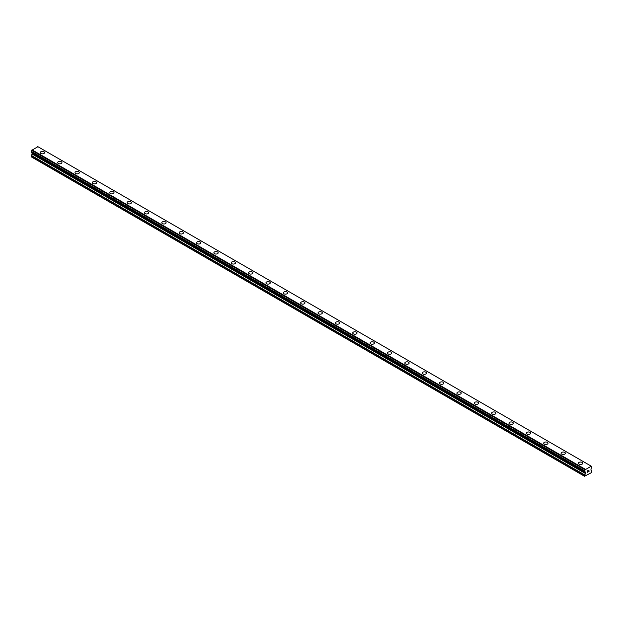 <?xml version="1.0" encoding="UTF-8"?>
<svg xmlns="http://www.w3.org/2000/svg" width="623" height="623" viewBox="0 0 623 623"><rect width="100%" height="100%" fill="white"/><g stroke="black" fill="none" stroke-linecap="round" stroke-linejoin="round"><path stroke-width="0.93" d="M40.285 152.588A2.149 1.238 180 0 1 41.609 151.444A2.149 1.238 180 0 1 43.953 151.708A2.149 1.238 180 0 1 44.583 152.588A2.149 1.238 180 0 1 43.252 153.733A2.149 1.238 180 0 1 40.916 153.46A2.149 1.238 180 0 1 40.285 152.588A2.149 1.238 180 0 1 41.609 151.444A2.149 1.238 180 0 1 43.953 151.708A2.149 1.238 180 0 1 44.583 152.588M57.643 162.611A2.149 1.238 180 0 1 58.967 161.466A2.149 1.238 180 0 1 61.311 161.731A2.149 1.238 180 0 1 61.942 162.611A2.149 1.238 180 0 1 60.618 163.756A2.149 1.238 180 0 1 58.274 163.483A2.149 1.238 180 0 1 57.643 162.611A2.149 1.238 180 0 1 58.967 161.466A2.149 1.238 180 0 1 61.311 161.731A2.149 1.238 180 0 1 61.942 162.611M75.001 172.633A2.149 1.238 180 0 1 76.333 171.489A2.149 1.238 180 0 1 78.669 171.753A2.149 1.238 180 0 1 79.3 172.633A2.149 1.238 180 0 1 77.976 173.778A2.149 1.238 180 0 1 75.632 173.506A2.149 1.238 180 0 1 75.001 172.633A2.149 1.238 180 0 1 76.333 171.489A2.149 1.238 180 0 1 78.669 171.753A2.149 1.238 180 0 1 79.3 172.633M92.36 182.656A2.149 1.238 180 0 1 93.691 181.503A2.149 1.238 180 0 1 96.028 181.776A2.149 1.238 180 0 1 96.658 182.656A2.149 1.238 180 0 1 95.335 183.801A2.149 1.238 180 0 1 92.991 183.528A2.149 1.238 180 0 1 92.36 182.656A2.149 1.238 180 0 1 93.691 181.511A2.149 1.238 180 0 1 96.028 181.776A2.149 1.238 180 0 1 96.658 182.656M109.718 192.678A2.149 1.238 180 0 1 111.05 191.526A2.149 1.238 180 0 1 113.386 191.798A2.149 1.238 180 0 1 114.017 192.678A2.149 1.238 180 0 1 112.693 193.823A2.149 1.238 180 0 1 110.349 193.551A2.149 1.238 180 0 1 109.718 192.678A2.149 1.238 180 0 1 111.05 191.534A2.149 1.238 180 0 1 113.386 191.798A2.149 1.238 180 0 1 114.017 192.678M127.084 202.701A2.149 1.238 180 0 1 128.408 201.548A2.149 1.238 180 0 1 130.744 201.821A2.149 1.238 180 0 1 131.375 202.701A2.149 1.238 180 0 1 130.051 203.846A2.149 1.238 180 0 1 127.707 203.573A2.149 1.238 180 0 1 127.084 202.701A2.149 1.238 180 0 1 128.408 201.556A2.149 1.238 180 0 1 130.744 201.821A2.149 1.238 180 0 1 131.375 202.701M144.443 212.716A2.149 1.238 180 0 1 145.766 211.571A2.149 1.238 180 0 1 148.11 211.843A2.149 1.238 180 0 1 148.733 212.723A2.149 1.238 180 0 1 147.41 213.868A2.149 1.238 180 0 1 145.066 213.596A2.149 1.238 180 0 1 144.443 212.716A2.149 1.238 180 0 1 145.766 211.579A2.149 1.238 180 0 1 148.11 211.843A2.149 1.238 180 0 1 148.733 212.716M161.801 222.746A2.149 1.238 180 0 1 163.125 221.601A2.149 1.238 180 0 1 165.469 221.866A2.149 1.238 180 0 1 166.092 222.746M165.469 221.866A2.149 1.238 180 0 1 166.092 222.738A2.149 1.238 180 0 1 164.768 223.891A2.149 1.238 180 0 1 162.432 223.618A2.149 1.238 180 0 1 161.801 222.738A2.149 1.238 180 0 1 163.125 221.593A2.149 1.238 180 0 1 165.469 221.866M179.159 232.761A2.149 1.238 180 0 1 180.483 231.616A2.149 1.238 180 0 1 182.827 231.888A2.149 1.238 180 0 1 183.458 232.768A2.149 1.238 180 0 1 182.126 233.913A2.149 1.238 180 0 1 179.79 233.641A2.149 1.238 180 0 1 179.159 232.761A2.149 1.238 180 0 1 180.483 231.624A2.149 1.238 180 0 1 182.827 231.888A2.149 1.238 180 0 1 183.458 232.761M196.518 242.783A2.149 1.238 180 0 1 197.841 241.638A2.149 1.238 180 0 1 200.185 241.911A2.149 1.238 180 0 1 200.816 242.791A2.149 1.238 180 0 1 199.485 243.936A2.149 1.238 180 0 1 197.148 243.663A2.149 1.238 180 0 1 196.518 242.783A2.149 1.238 180 0 1 197.841 241.646A2.149 1.238 180 0 1 200.185 241.911A2.149 1.238 180 0 1 200.816 242.783M213.876 252.806A2.149 1.238 180 0 1 215.2 251.661A2.149 1.238 180 0 1 217.544 251.933A2.149 1.238 180 0 1 218.175 252.813A2.149 1.238 180 0 1 216.843 253.95A2.149 1.238 180 0 1 214.507 253.686A2.149 1.238 180 0 1 213.876 252.806A2.149 1.238 180 0 1 215.2 251.669A2.149 1.238 180 0 1 217.544 251.933A2.149 1.238 180 0 1 218.175 252.806M231.234 262.828A2.149 1.238 180 0 1 232.558 261.683A2.149 1.238 180 0 1 234.902 261.956A2.149 1.238 180 0 1 235.533 262.836A2.149 1.238 180 0 1 234.209 263.973A2.149 1.238 180 0 1 231.865 263.708A2.149 1.238 180 0 1 231.234 262.828A2.149 1.238 180 0 1 232.558 261.683A2.149 1.238 180 0 1 234.902 261.956A2.149 1.238 180 0 1 235.533 262.828M248.593 272.858A2.149 1.238 180 0 1 249.924 271.706A2.149 1.238 180 0 1 252.26 271.978A2.149 1.238 180 0 1 252.891 272.858M252.26 271.978A2.149 1.238 180 0 1 252.891 272.851A2.149 1.238 180 0 1 251.567 273.995A2.149 1.238 180 0 1 249.223 273.731A2.149 1.238 180 0 1 248.593 272.851A2.149 1.238 180 0 1 249.924 271.706A2.149 1.238 180 0 1 252.26 271.978M265.951 282.873A2.149 1.238 180 0 1 267.283 281.728A2.149 1.238 180 0 1 269.619 282.001A2.149 1.238 180 0 1 270.25 282.881A2.149 1.238 180 0 1 268.926 284.018A2.149 1.238 180 0 1 266.582 283.753A2.149 1.238 180 0 1 265.951 282.873A2.149 1.238 180 0 1 267.283 281.728A2.149 1.238 180 0 1 269.619 282.001A2.149 1.238 180 0 1 270.25 282.873M283.317 292.896A2.149 1.238 180 0 1 284.641 291.751A2.149 1.238 180 0 1 286.977 292.023A2.149 1.238 180 0 1 287.608 292.896A2.149 1.238 180 0 1 286.284 294.04A2.149 1.238 180 0 1 283.94 293.776A2.149 1.238 180 0 1 283.317 292.896A2.149 1.238 180 0 1 284.641 291.751A2.149 1.238 180 0 1 286.977 292.023A2.149 1.238 180 0 1 287.608 292.896M300.675 302.918A2.149 1.238 180 0 1 301.999 301.773A2.149 1.238 180 0 1 304.336 302.046A2.149 1.238 180 0 1 304.966 302.918A2.149 1.238 180 0 1 303.642 304.063A2.149 1.238 180 0 1 301.298 303.798A2.149 1.238 180 0 1 300.675 302.918A2.149 1.238 180 0 1 301.999 301.773A2.149 1.238 180 0 1 304.336 302.046A2.149 1.238 180 0 1 304.966 302.918M321.702 312.068A2.149 1.238 180 0 1 322.325 312.941A2.149 1.238 180 0 1 321.001 314.085A2.149 1.238 180 0 1 318.665 313.821A2.149 1.238 180 0 1 318.034 312.941A2.149 1.238 180 0 1 319.358 311.796A2.149 1.238 180 0 1 321.702 312.068M318.034 312.941A2.149 1.238 180 0 1 319.358 311.796A2.149 1.238 180 0 1 321.702 312.061A2.149 1.238 180 0 1 322.325 312.941M335.392 322.963A2.149 1.238 180 0 1 336.716 321.818A2.149 1.238 180 0 1 339.06 322.083A2.149 1.238 180 0 1 339.683 322.963A2.149 1.238 180 0 1 338.359 324.108A2.149 1.238 180 0 1 336.023 323.843A2.149 1.238 180 0 1 335.392 322.963A2.149 1.238 180 0 1 336.716 321.818A2.149 1.238 180 0 1 339.06 322.091A2.149 1.238 180 0 1 339.683 322.963M352.75 332.986A2.149 1.238 180 0 1 354.074 331.841A2.149 1.238 180 0 1 356.418 332.106A2.149 1.238 180 0 1 357.049 332.986A2.149 1.238 180 0 1 355.717 334.13A2.149 1.238 180 0 1 353.381 333.866A2.149 1.238 180 0 1 352.75 332.986A2.149 1.238 180 0 1 354.074 331.841A2.149 1.238 180 0 1 356.418 332.114A2.149 1.238 180 0 1 357.049 332.986M370.109 343.008A2.149 1.238 180 0 1 371.433 341.863A2.149 1.238 180 0 1 373.777 342.128A2.149 1.238 180 0 1 374.407 343.008A2.149 1.238 180 0 1 373.076 344.153A2.149 1.238 180 0 1 370.74 343.888A2.149 1.238 180 0 1 370.109 343.008A2.149 1.238 180 0 1 371.433 341.863A2.149 1.238 180 0 1 373.777 342.136A2.149 1.238 180 0 1 374.407 343.008M387.467 353.031A2.149 1.238 180 0 1 388.791 351.886A2.149 1.238 180 0 1 391.135 352.151A2.149 1.238 180 0 1 391.766 353.031A2.149 1.238 180 0 1 390.442 354.176A2.149 1.238 180 0 1 388.098 353.911A2.149 1.238 180 0 1 387.467 353.031A2.149 1.238 180 0 1 388.791 351.886A2.149 1.238 180 0 1 391.135 352.159A2.149 1.238 180 0 1 391.766 353.031M408.493 362.181A2.149 1.238 180 0 1 409.124 363.053A2.149 1.238 180 0 1 407.8 364.198A2.149 1.238 180 0 1 405.456 363.933A2.149 1.238 180 0 1 404.825 363.053A2.149 1.238 180 0 1 406.157 361.908A2.149 1.238 180 0 1 408.493 362.181M404.825 363.053A2.149 1.238 180 0 1 406.157 361.908A2.149 1.238 180 0 1 408.493 362.173A2.149 1.238 180 0 1 409.124 363.053M422.184 373.076A2.149 1.238 180 0 1 423.515 371.931A2.149 1.238 180 0 1 425.852 372.196A2.149 1.238 180 0 1 426.482 373.076A2.149 1.238 180 0 1 425.159 374.221A2.149 1.238 180 0 1 422.815 373.948A2.149 1.238 180 0 1 422.184 373.076A2.149 1.238 180 0 1 423.515 371.931A2.149 1.238 180 0 1 425.852 372.204A2.149 1.238 180 0 1 426.482 373.076M439.542 383.098A2.149 1.238 180 0 1 440.874 381.954A2.149 1.238 180 0 1 443.21 382.218A2.149 1.238 180 0 1 443.841 383.098A2.149 1.238 180 0 1 442.517 384.243A2.149 1.238 180 0 1 440.173 383.97A2.149 1.238 180 0 1 439.542 383.098A2.149 1.238 180 0 1 440.874 381.954A2.149 1.238 180 0 1 443.21 382.226A2.149 1.238 180 0 1 443.841 383.098M456.908 393.121A2.149 1.238 180 0 1 458.232 391.976A2.149 1.238 180 0 1 460.568 392.241A2.149 1.238 180 0 1 461.199 393.121A2.149 1.238 180 0 1 459.875 394.266A2.149 1.238 180 0 1 457.531 393.993A2.149 1.238 180 0 1 456.908 393.121A2.149 1.238 180 0 1 458.232 391.976A2.149 1.238 180 0 1 460.568 392.241A2.149 1.238 180 0 1 461.199 393.121M474.267 403.143A2.149 1.238 180 0 1 475.59 401.999A2.149 1.238 180 0 1 477.934 402.263A2.149 1.238 180 0 1 478.557 403.143A2.149 1.238 180 0 1 477.234 404.288A2.149 1.238 180 0 1 474.89 404.015A2.149 1.238 180 0 1 474.267 403.143A2.149 1.238 180 0 1 475.59 401.999A2.149 1.238 180 0 1 477.934 402.263A2.149 1.238 180 0 1 478.557 403.143M491.625 413.166A2.149 1.238 180 0 1 492.949 412.021A2.149 1.238 180 0 1 495.293 412.286A2.149 1.238 180 0 1 495.916 413.166A2.149 1.238 180 0 1 494.592 414.311A2.149 1.238 180 0 1 492.256 414.038A2.149 1.238 180 0 1 491.625 413.166A2.149 1.238 180 0 1 492.949 412.021A2.149 1.238 180 0 1 495.293 412.286A2.149 1.238 180 0 1 495.916 413.166M508.983 423.188A2.149 1.238 180 0 1 510.307 422.044A2.149 1.238 180 0 1 512.651 422.308A2.149 1.238 180 0 1 513.282 423.188A2.149 1.238 180 0 1 511.95 424.333A2.149 1.238 180 0 1 509.614 424.061A2.149 1.238 180 0 1 508.983 423.188A2.149 1.238 180 0 1 510.307 422.044A2.149 1.238 180 0 1 512.651 422.308A2.149 1.238 180 0 1 513.282 423.188M526.342 433.211A2.149 1.238 180 0 1 527.665 432.058A2.149 1.238 180 0 1 530.009 432.331A2.149 1.238 180 0 1 530.64 433.211A2.149 1.238 180 0 1 529.309 434.356A2.149 1.238 180 0 1 526.972 434.083A2.149 1.238 180 0 1 526.342 433.211A2.149 1.238 180 0 1 527.665 432.066A2.149 1.238 180 0 1 530.009 432.331A2.149 1.238 180 0 1 530.64 433.211M543.7 443.233A2.149 1.238 180 0 1 545.024 442.081A2.149 1.238 180 0 1 547.368 442.353A2.149 1.238 180 0 1 547.999 443.233A2.149 1.238 180 0 1 546.667 444.378A2.149 1.238 180 0 1 544.331 444.106A2.149 1.238 180 0 1 543.7 443.233A2.149 1.238 180 0 1 545.024 442.089A2.149 1.238 180 0 1 547.368 442.353A2.149 1.238 180 0 1 547.999 443.233M561.058 453.256A2.149 1.238 180 0 1 562.382 452.103A2.149 1.238 180 0 1 564.726 452.376A2.149 1.238 180 0 1 565.357 453.256A2.149 1.238 180 0 1 564.033 454.401A2.149 1.238 180 0 1 561.689 454.128A2.149 1.238 180 0 1 561.058 453.256A2.149 1.238 180 0 1 562.382 452.111A2.149 1.238 180 0 1 564.726 452.376A2.149 1.238 180 0 1 565.357 453.256M578.417 463.271A2.149 1.238 180 0 1 579.748 462.126A2.149 1.238 180 0 1 582.084 462.398A2.149 1.238 180 0 1 582.715 463.278A2.149 1.238 180 0 1 581.391 464.423A2.149 1.238 180 0 1 579.047 464.151A2.149 1.238 180 0 1 578.417 463.271A2.149 1.238 180 0 1 579.748 462.134A2.149 1.238 180 0 1 582.084 462.398A2.149 1.238 180 0 1 582.715 463.271M587.364 470.98L587.364 471.525L587.964 470.638L587.364 470.98M587.364 471.611L587.364 472.156L587.364 471.611M587.364 472.156L587.964 471.806L587.364 472.148M587.287 472.289L587.964 471.891L587.287 472.289L587.287 470.933L587.964 470.544M588.431 470.614L589.054 470.046M588.525 471.479L589.163 471.113L588.525 471.479M588.361 471.666L589.163 471.198L588.361 471.666L589.031 470.194M584.538 471.595A0.755 0.436 -60 0 1 585.098 471.915L584.491 471.595L584.538 470.754A0.755 0.436 -60 0 0 585.075 469.773L591.25 466.214A0.755 0.436 -60 0 0 591.788 466.572L591.78 467.414A0.755 0.436 -60 0 0 591.227 468.379L590.877 470.007L591.85 470.879L591.422 472.67L584.475 476.237L585.355 473.457L32.03 153.998L31.15 156.778L584.475 476.237M585.355 473.457L585.098 471.915M32.053 152.651L32.03 153.998M31.781 152.495L585.106 471.961L31.796 152.503M37.91 146.701L591.227 466.16L37.91 146.701L31.75 150.314A0.755 0.436 -60 0 1 31.212 151.296L31.166 152.137L584.475 471.556M590.993 466.027L37.668 146.569M585.332 469.29L32.007 149.832M584.475 471.549L31.15 152.09M585.449 472.32L32.123 152.861M591.788 466.572L591.243 466.261L591.788 466.572M585.09 469.703L31.773 150.244M585.075 469.773L31.75 150.314M584.538 470.754L31.212 151.296M584.475 470.871L31.15 151.412M585.449 473.137L32.123 153.679M584.569 474.819L31.243 155.361M584.475 475.139L31.15 155.68M591.834 466.565L591.25 466.23M584.491 471.595L31.166 152.137"/></g></svg>
